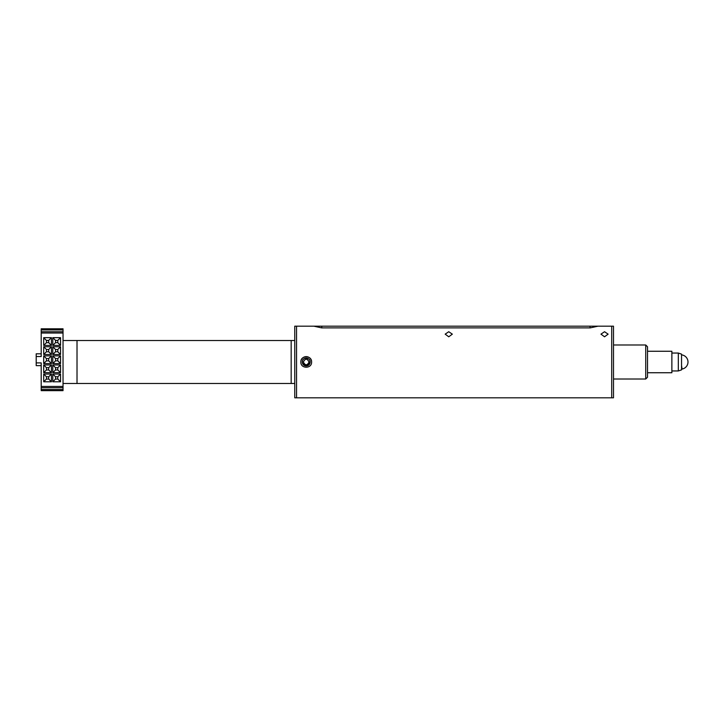 <?xml version="1.0" encoding="UTF-8"?>
<svg xmlns="http://www.w3.org/2000/svg" width="724" height="724" viewBox="0 0 724 724"><rect width="100%" height="100%" fill="white"/><g stroke="black" fill="none" stroke-linecap="round" stroke-linejoin="round"><path stroke-width="1.09" d="M300.849 362C300.514 355.068 311.917 355.068 311.591 362C311.926 368.923 300.523 368.941 300.849 362M311.492 360.95A5.376 5.376 0 0 0 301.256 359.946M604.549 336.796L608.124 334.144L604.549 331.728L600.965 334.144L604.549 336.796M448.753 336.796L452.337 334.144L448.753 331.728L445.179 334.144L448.753 336.796M302.578 363.511L306.985 365.864L310.162 362C310.406 356.923 302.044 356.914 302.279 362A3.937 3.937 0 0 1 306.216 358.063A3.937 3.937 0 0 1 310.162 362A3.937 3.937 0 0 1 306.216 365.937A3.937 3.937 0 0 1 302.279 362M296.55 397.811L294.759 397.811L294.759 326.189L296.55 326.189L296.55 397.811L611.708 397.811L611.708 326.189L597.952 326.189L590.223 327.882L321.619 327.882L313.881 326.189L296.55 326.189M547.869 397.811L547.045 397.811M566.449 397.811L565.951 397.811M505.298 397.811L503.841 397.811M511.913 397.811L510.628 397.811M515.289 397.811L514.782 397.811M540.602 397.811L540.104 397.811M570.82 397.811L570.213 397.811M611.708 326.189L613.5 326.189L613.5 397.811L611.708 397.811M556.466 397.811L555.869 397.811M549.335 397.811L547.959 397.811M525.117 397.811L524.556 397.811M518.972 397.811L517.588 397.811M567.417 397.811L566.919 397.811M561.661 397.811L560.774 397.811M678.325 353.05L681.546 354.117L681.546 369.883L678.325 370.95L678.325 353.05L671.872 353.05M647.518 351.258L671.872 351.258L671.872 372.742L647.518 372.742M309.085 362C307.175 365.692 305.266 365.692 303.356 362C305.266 358.308 307.175 358.308 309.085 362L307.32 359.357M304.189 364.018L303.356 362M313.881 326.189L597.952 326.189M645.727 344.986L647.518 346.778L647.518 377.222L645.727 379.014L645.727 344.986L613.5 344.986M52.798 337.665L55.531 340.389L57.802 340.389L60.535 337.665L52.798 337.665L52.798 345.393L60.535 345.393L57.802 342.669L57.802 340.389L55.531 340.515M48.707 340.515L46.436 340.515L43.702 337.665L43.702 345.393L46.436 342.669L46.436 340.389L48.707 340.389L48.707 342.669L46.436 342.669M57.802 342.669L55.531 342.669L55.531 340.389M57.802 349.493L57.802 351.764L55.531 351.764L55.531 349.493L57.802 349.493L60.535 346.76L52.798 346.76L52.798 354.488L55.531 351.764M48.707 349.493L48.707 351.764L46.436 351.764L46.436 349.493L48.707 349.493L51.44 346.76L43.702 346.76L43.702 354.488L46.436 351.764M63.033 333.013L41.205 333.013L41.205 329.909L63.033 329.909L41.205 329.909L41.205 328.796L63.033 328.796L63.033 390.652L41.205 390.652L41.205 386.435L63.033 386.435M46.436 369.955L46.436 367.683L48.707 367.683L48.707 369.955L46.436 369.955L43.702 372.688L51.44 372.688L48.707 369.955M46.436 379.05L46.436 376.779L48.707 376.779L48.707 379.05L46.436 379.05L43.702 381.783L51.44 381.783L48.707 379.05M46.436 360.86L46.436 358.588L43.702 355.855L43.702 363.593L46.436 360.86L48.707 360.86L51.44 363.593L51.44 355.855L48.707 358.588L46.436 358.588M57.802 358.588L57.802 360.86L55.531 360.86L55.531 358.588L57.802 358.588L60.535 355.855L52.798 355.855L55.531 358.588M57.802 367.683L57.802 369.955L55.531 369.955L55.531 367.683L57.802 367.683L60.535 364.95L52.798 364.95L55.531 367.683M57.802 376.779L57.802 379.05L55.531 379.05L55.531 376.779L57.802 376.779L60.535 374.046L52.798 374.046L55.531 376.779M41.205 389.53L63.033 389.53M46.436 376.779L43.702 374.046L43.702 381.783M51.44 381.783L51.44 374.046L48.707 376.779M51.44 374.046L43.702 374.046M52.798 374.046L52.798 381.783L55.531 379.05M52.798 381.783L60.535 381.783L57.802 379.05M60.535 381.783L60.535 374.046M46.436 367.683L43.702 364.95L43.702 372.688M51.44 372.688L51.44 364.95L48.707 367.683M51.44 364.95L43.702 364.95M52.798 364.95L52.798 372.688L55.531 369.955M52.798 372.688L60.535 372.688L57.802 369.955M60.535 372.688L60.535 364.95M43.702 363.593L51.44 363.593M48.707 358.588L48.707 360.86M51.44 355.855L43.702 355.855M52.798 355.855L52.798 363.593L55.531 360.86M52.798 363.593L60.535 363.593L57.802 360.86M60.535 363.593L60.535 355.855M46.436 349.493L43.702 346.76M43.702 354.488L51.44 354.488L48.707 351.764M51.44 354.488L51.44 346.76M55.531 349.493L52.798 346.76M52.798 354.488L60.535 354.488L57.802 351.764M60.535 354.488L60.535 346.76M43.702 345.393L51.44 345.393L48.707 342.669M51.44 345.393L51.44 337.665L48.707 340.389M51.44 337.665L43.702 337.665M52.798 345.393L55.531 342.669M60.535 345.393L60.535 337.665M41.205 365.638L36.2 365.638L36.2 362.905L41.205 362.905L41.205 386.435M41.205 333.013L41.205 356.543L36.2 356.543L36.2 362.905M41.205 353.81L36.2 353.81L36.2 356.543M63.033 340.515L294.759 340.515M291.175 340.515L291.175 383.485L294.759 383.485M77.016 340.515L77.016 383.485L291.175 383.485M63.033 383.485L77.016 383.485M321.8 326.189L321.8 327.882M590.042 327.882L590.042 326.189M41.205 387.711L63.033 387.711M63.033 331.728L41.205 331.728M681.546 365.593L682.08 369.05A7.159 7.159 0 0 0 681.546 354.878M671.872 370.95L678.325 370.95M613.5 379.014L645.727 379.014M681.546 369.122A7.159 7.159 0 0 0 682.08 369.05"/></g></svg>
